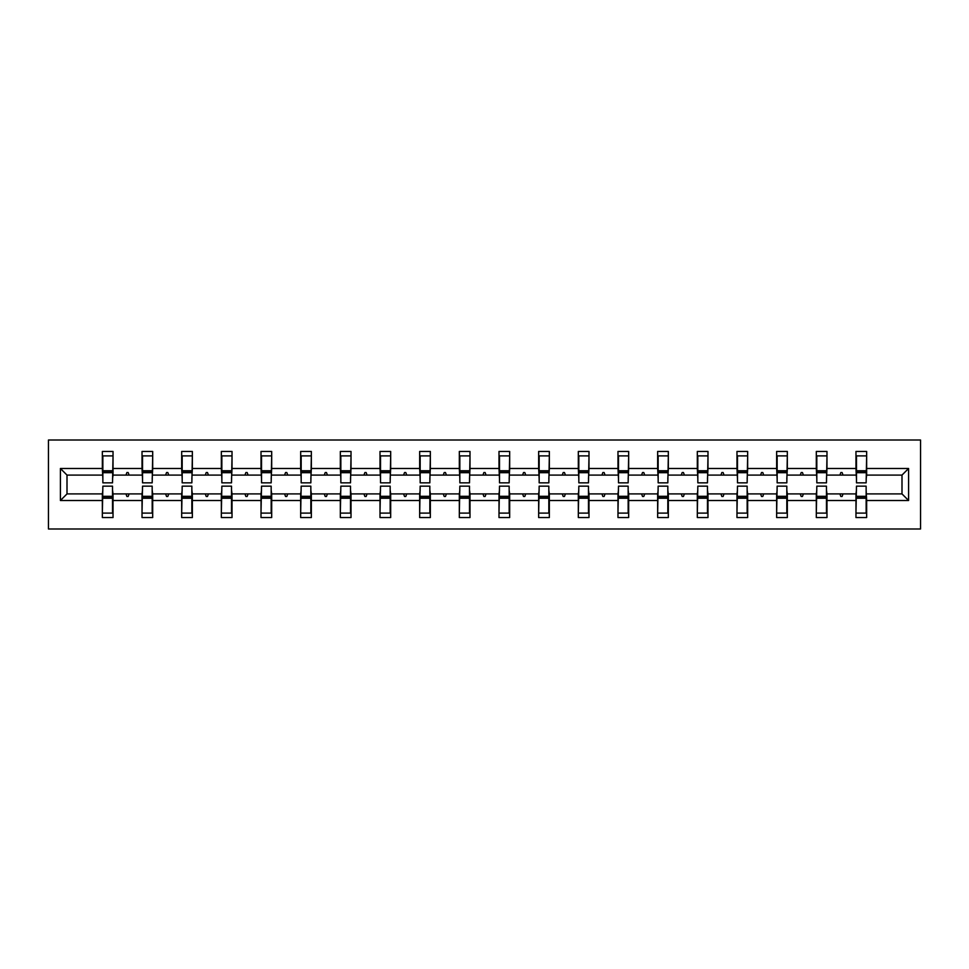 <?xml version="1.0" encoding="UTF-8"?>
<svg xmlns="http://www.w3.org/2000/svg" width="969" height="969" viewBox="0 0 969 969"><rect width="100%" height="100%" fill="white"/><g stroke="black" fill="none" stroke-linecap="round" stroke-linejoin="round"><path stroke-width="1.45" d="M48.45 528.989L920.55 528.989L920.55 440.011L48.45 440.011L48.45 528.989M856.475 490.096L855.966 493.911L826.981 493.911L826.472 490.096M908.595 500.513L901.994 493.911L901.994 475.089L908.595 468.487L908.595 500.513L866.649 500.513L866.649 517.555L855.966 517.555L855.966 493.911M901.994 475.089L866.649 475.089L866.649 451.445L855.966 451.445L855.966 468.487L826.981 468.487L826.472 478.904M856.475 478.904L855.966 468.487M816.819 490.096L816.31 493.911L787.325 493.911L786.816 490.096M855.966 500.513L826.981 500.513L826.981 517.555L816.31 517.555L816.31 493.911M826.981 468.487L826.981 451.445L816.31 451.445L816.31 468.487L787.325 468.487L786.816 478.904M816.819 478.904L816.31 468.487M777.15 490.096L776.641 493.911L747.656 493.911L747.147 490.096M816.31 500.513L787.325 500.513L787.325 517.555L776.641 517.555L776.641 493.911M787.325 468.487L787.325 451.445L776.641 451.445L776.641 468.487L747.656 468.487L747.147 478.904M777.15 478.904L776.641 468.487M737.482 490.096L736.973 493.911L707.988 493.911L707.479 490.096M776.641 500.513L747.656 500.513L747.656 517.555L736.973 517.555L736.973 493.911M747.656 468.487L747.656 451.445L736.973 451.445L736.973 468.487L707.988 468.487L707.479 478.904M737.482 478.904L736.973 468.487M697.825 490.096L697.317 493.911L668.331 493.911L667.823 490.096M736.973 500.513L707.988 500.513L707.988 517.555L697.317 517.555L697.317 493.911M707.988 468.487L707.988 451.445L697.317 451.445L697.317 468.487L668.331 468.487L667.823 478.904M697.825 478.904L697.317 468.487M658.157 490.096L657.648 493.911L628.663 493.911L628.154 490.096M697.317 500.513L668.331 500.513L668.331 517.555L657.648 517.555L657.648 493.911M668.331 468.487L668.331 451.445L657.648 451.445L657.648 468.487L628.663 468.487L628.154 478.904M658.157 478.904L657.648 468.487M618.488 490.096L617.98 493.911L588.995 493.911L588.486 490.096M657.648 500.513L628.663 500.513L628.663 517.555L617.98 517.555L617.98 493.911M628.663 468.487L628.663 451.445L617.98 451.445L617.98 468.487L588.995 468.487L588.486 478.904M618.488 478.904L617.98 468.487M578.832 490.096L578.323 493.911L549.338 493.911L548.829 490.096M617.98 500.513L588.995 500.513L588.995 517.555L578.323 517.555L578.323 493.911M588.995 468.487L588.995 451.445L578.323 451.445L578.323 468.487L549.338 468.487L548.829 478.904M578.832 478.904L578.323 468.487M539.164 490.096L538.655 493.911L509.67 493.911L509.161 490.096M578.323 500.513L549.338 500.513L549.338 517.555L538.655 517.555L538.655 493.911M549.338 468.487L549.338 451.445L538.655 451.445L538.655 468.487L509.67 468.487L509.161 478.904M539.164 478.904L538.655 468.487M499.495 490.096L498.999 493.911L470.001 493.911L469.505 490.096M538.655 500.513L509.67 500.513L509.67 517.555L498.999 517.555L498.999 493.911M509.67 468.487L509.67 451.445L498.999 451.445L498.999 468.487L470.001 468.487L469.505 478.904M499.495 478.904L498.999 468.487M459.839 490.096L459.33 493.911L430.345 493.911L429.836 490.096M498.999 500.513L470.001 500.513L470.001 517.555L459.33 517.555L459.33 493.911M470.001 468.487L470.001 451.445L459.33 451.445L459.33 468.487L430.345 468.487L429.836 478.904M459.839 478.904L459.33 468.487M420.171 490.096L419.662 493.911L390.677 493.911L390.168 490.096M459.33 500.513L430.345 500.513L430.345 517.555L419.662 517.555L419.662 493.911M430.345 468.487L430.345 451.445L419.662 451.445L419.662 468.487L390.677 468.487L390.168 478.904M420.171 478.904L419.662 468.487M380.514 490.096L380.005 493.911L351.02 493.911L350.512 490.096M419.662 500.513L390.677 500.513L390.677 517.555L380.005 517.555L380.005 493.911M390.677 468.487L390.677 451.445L380.005 451.445L380.005 468.487L351.02 468.487L350.512 478.904M380.514 478.904L380.005 468.487M340.846 490.096L340.337 493.911L311.352 493.911L310.843 490.096M380.005 500.513L351.02 500.513L351.02 517.555L340.337 517.555L340.337 493.911M351.02 468.487L351.02 451.445L340.337 451.445L340.337 468.487L311.352 468.487L310.843 478.904M340.846 478.904L340.337 468.487M301.177 490.096L300.669 493.911L271.683 493.911L271.175 490.096M340.337 500.513L311.352 500.513L311.352 517.555L300.669 517.555L300.669 493.911M311.352 468.487L311.352 451.445L300.669 451.445L300.669 468.487L271.683 468.487L271.175 478.904M301.177 478.904L300.669 468.487M261.521 490.096L261.012 493.911L232.027 493.911L231.518 490.096M300.669 500.513L271.683 500.513L271.683 517.555L261.012 517.555L261.012 493.911M271.683 468.487L271.683 451.445L261.012 451.445L261.012 468.487L232.027 468.487L231.518 478.904M261.521 478.904L261.012 468.487M221.853 490.096L221.344 493.911L192.359 493.911L191.85 490.096M261.012 500.513L232.027 500.513L232.027 517.555L221.344 517.555L221.344 493.911M232.027 468.487L232.027 451.445L221.344 451.445L221.344 468.487L192.359 468.487L191.85 478.904M221.853 478.904L221.344 468.487M182.184 490.096L181.675 493.911L152.69 493.911L152.181 490.096M221.344 500.513L192.359 500.513L192.359 517.555L181.675 517.555L181.675 493.911M192.359 468.487L192.359 451.445L181.675 451.445L181.675 468.487L152.69 468.487L152.181 478.904M182.184 478.904L181.675 468.487M142.528 490.096L142.019 493.911L113.034 493.911L113.034 517.555L102.351 517.555L102.351 493.911L67.006 493.911L60.405 500.513L60.405 468.487L67.006 475.089L67.006 493.911M181.675 500.513L152.69 500.513L152.69 517.555L142.019 517.555L142.019 493.911M152.69 468.487L152.69 451.445L142.019 451.445L142.019 468.487L113.034 468.487L113.034 451.445L102.351 451.445L102.351 468.487L60.405 468.487M142.528 478.904L142.019 468.487M102.859 490.096L102.351 493.911M102.859 478.904L102.351 468.487M866.141 490.096L866.649 500.513M866.649 475.089L866.141 478.904M826.981 500.513L826.981 493.911M787.325 500.513L787.325 493.911M747.656 500.513L747.656 493.911M707.988 500.513L707.988 493.911M668.331 500.513L668.331 493.911M628.663 500.513L628.663 493.911M588.995 500.513L588.995 493.911M549.338 500.513L549.338 493.911M509.67 500.513L509.67 493.911M470.001 500.513L470.001 493.911M430.345 500.513L430.345 493.911M390.677 500.513L390.677 493.911M351.02 500.513L351.02 493.911M311.352 500.513L311.352 493.911M271.683 500.513L271.683 493.911M232.027 500.513L232.027 493.911M192.359 500.513L192.359 493.911M152.69 500.513L152.69 493.911M908.595 468.487L866.649 468.487M142.019 500.513L113.034 500.513M102.351 500.513L60.405 500.513M839.917 475.089L843.042 475.089L842.109 472.545L840.838 472.545L839.917 475.089L826.981 475.089M855.966 475.089L843.042 475.089M839.917 493.911L840.838 496.455L842.109 496.455L843.042 493.911M800.249 475.089L803.374 475.089L802.453 472.545L801.181 472.545L800.249 475.089L787.325 475.089M816.31 475.089L803.374 475.089M800.249 493.911L801.181 496.455L802.453 496.455L803.374 493.911M760.592 475.089L763.705 475.089L762.785 472.545L761.513 472.545L760.592 475.089L747.656 475.089M776.641 475.089L763.705 475.089M760.592 493.911L761.513 496.455L762.785 496.455L763.705 493.911M720.924 475.089L724.049 475.089L723.116 472.545L721.844 472.545L720.924 475.089L707.988 475.089M736.973 475.089L724.049 475.089M720.924 493.911L721.844 496.455L723.116 496.455L724.049 493.911M681.255 475.089L684.38 475.089L683.46 472.545L682.188 472.545L681.255 475.089L668.331 475.089M697.317 475.089L684.38 475.089M681.255 493.911L682.188 496.455L683.46 496.455L684.38 493.911M641.599 475.089L644.712 475.089L643.791 472.545L642.52 472.545L641.599 475.089L628.663 475.089M657.648 475.089L644.712 475.089M641.599 493.911L642.52 496.455L643.791 496.455L644.712 493.911M601.931 475.089L605.056 475.089L604.123 472.545L602.851 472.545L601.931 475.089L588.995 475.089M617.98 475.089L605.056 475.089M601.931 493.911L602.851 496.455L604.123 496.455L605.056 493.911M562.262 475.089L565.387 475.089L564.467 472.545L563.195 472.545L562.262 475.089L549.338 475.089M578.323 475.089L565.387 475.089M562.262 493.911L563.195 496.455L564.467 496.455L565.387 493.911M522.606 475.089L525.731 475.089L524.798 472.545L523.526 472.545L522.606 475.089L509.67 475.089M538.655 475.089L525.731 475.089M522.606 493.911L523.526 496.455L524.798 496.455L525.731 493.911M482.937 475.089L486.063 475.089L485.13 472.545L483.87 472.545L482.937 475.089L470.001 475.089M498.999 475.089L486.063 475.089M482.937 493.911L483.87 496.455L485.13 496.455L486.063 493.911M443.269 475.089L446.394 475.089L445.474 472.545L444.202 472.545L443.269 475.089L430.345 475.089M459.33 475.089L446.394 475.089M443.269 493.911L444.202 496.455L445.474 496.455L446.394 493.911M403.613 475.089L406.738 475.089L405.805 472.545L404.533 472.545L403.613 475.089L390.677 475.089M419.662 475.089L406.738 475.089M403.613 493.911L404.533 496.455L405.805 496.455L406.738 493.911M363.944 475.089L367.069 475.089L366.149 472.545L364.877 472.545L363.944 475.089L351.02 475.089M380.005 475.089L367.069 475.089M363.944 493.911L364.877 496.455L366.149 496.455L367.069 493.911M324.288 475.089L327.401 475.089L326.48 472.545L325.209 472.545L324.288 475.089L311.352 475.089M340.337 475.089L327.401 475.089M324.288 493.911L325.209 496.455L326.48 496.455L327.401 493.911M284.62 475.089L287.745 475.089L286.812 472.545L285.54 472.545L284.62 475.089L271.683 475.089M300.669 475.089L287.745 475.089M284.62 493.911L285.54 496.455L286.812 496.455L287.745 493.911M244.951 475.089L248.076 475.089L247.156 472.545L245.884 472.545L244.951 475.089L232.027 475.089M261.012 475.089L248.076 475.089M244.951 493.911L245.884 496.455L247.156 496.455L248.076 493.911M205.295 475.089L208.408 475.089L207.487 472.545L206.215 472.545L205.295 475.089L192.359 475.089M221.344 475.089L208.408 475.089M205.295 493.911L206.215 496.455L207.487 496.455L208.408 493.911M165.626 475.089L168.751 475.089L167.819 472.545L166.547 472.545L165.626 475.089L152.69 475.089M181.675 475.089L168.751 475.089M165.626 493.911L166.547 496.455L167.819 496.455L168.751 493.911M125.958 475.089L129.083 475.089L128.162 472.545L126.891 472.545L125.958 475.089L113.034 475.089L113.034 468.487M142.019 475.089L129.083 475.089M125.958 493.911L126.891 496.455L128.162 496.455L129.083 493.911M112.525 490.096L113.034 493.911M113.034 475.089L112.525 478.904M102.351 475.089L67.006 475.089M901.994 493.911L866.649 493.911M102.859 472.678L102.859 455.89L113.034 455.89L112.525 482.853L102.859 482.853L102.859 472.678L112.525 472.678M112.525 496.322L112.525 513.11L102.351 513.11L102.859 486.147L112.525 486.147L112.525 496.322L102.859 496.322M142.528 472.678L142.528 455.89L152.69 455.89L152.181 482.853L142.528 482.853L142.528 472.678L152.181 472.678M152.181 496.322L152.181 513.11L142.019 513.11L142.528 486.147L152.181 486.147L152.181 496.322L142.528 496.322M182.184 472.678L182.184 455.89L192.359 455.89L191.85 482.853L182.184 482.853L182.184 472.678L191.85 472.678M191.85 496.322L191.85 513.11L181.675 513.11L182.184 486.147L191.85 486.147L191.85 496.322L182.184 496.322M221.853 472.678L221.853 455.89L232.027 455.89L231.518 482.853L221.853 482.853L221.853 472.678L231.518 472.678M231.518 496.322L231.518 513.11L221.344 513.11L221.853 486.147L231.518 486.147L231.518 496.322L221.853 496.322M261.521 472.678L261.521 455.89L271.683 455.89L271.175 482.853L261.521 482.853L261.521 472.678L271.175 472.678M271.175 496.322L271.175 513.11L261.012 513.11L261.521 486.147L271.175 486.147L271.175 496.322L261.521 496.322M301.177 472.678L301.177 455.89L311.352 455.89L310.843 482.853L301.177 482.853L301.177 472.678L310.843 472.678M310.843 496.322L310.843 513.11L300.669 513.11L301.177 486.147L310.843 486.147L310.843 496.322L301.177 496.322M340.846 472.678L340.846 455.89L351.02 455.89L350.512 482.853L340.846 482.853L340.846 472.678L350.512 472.678M350.512 496.322L350.512 513.11L340.337 513.11L340.846 486.147L350.512 486.147L350.512 496.322L340.846 496.322M380.514 472.678L380.514 455.89L390.677 455.89L390.168 482.853L380.514 482.853L380.514 472.678L390.168 472.678M390.168 496.322L390.168 513.11L380.005 513.11L380.514 486.147L390.168 486.147L390.168 496.322L380.514 496.322M420.171 472.678L420.171 455.89L430.345 455.89L429.836 482.853L420.171 482.853L420.171 472.678L429.836 472.678M429.836 496.322L429.836 513.11L419.662 513.11L420.171 486.147L429.836 486.147L429.836 496.322L420.171 496.322M459.839 472.678L459.839 455.89L470.001 455.89L469.505 482.853L459.839 482.853L459.839 472.678L469.505 472.678M469.505 496.322L469.505 513.11L459.33 513.11L459.839 486.147L469.505 486.147L469.505 496.322L459.839 496.322M499.495 472.678L499.495 455.89L509.67 455.89L509.161 482.853L499.495 482.853L499.495 472.678L509.161 472.678M509.161 496.322L509.161 513.11L498.999 513.11L499.495 486.147L509.161 486.147L509.161 496.322L499.495 496.322M539.164 472.678L539.164 455.89L549.338 455.89L548.829 482.853L539.164 482.853L539.164 472.678L548.829 472.678M548.829 496.322L548.829 513.11L538.655 513.11L539.164 486.147L548.829 486.147L548.829 496.322L539.164 496.322M578.832 472.678L578.832 455.89L588.995 455.89L588.486 482.853L578.832 482.853L578.832 472.678L588.486 472.678M588.486 496.322L588.486 513.11L578.323 513.11L578.832 486.147L588.486 486.147L588.486 496.322L578.832 496.322M618.488 472.678L618.488 455.89L628.663 455.89L628.154 482.853L618.488 482.853L618.488 472.678L628.154 472.678M628.154 496.322L628.154 513.11L617.98 513.11L618.488 486.147L628.154 486.147L628.154 496.322L618.488 496.322M658.157 472.678L658.157 455.89L668.331 455.89L667.823 482.853L658.157 482.853L658.157 472.678L667.823 472.678M667.823 496.322L667.823 513.11L657.648 513.11L658.157 486.147L667.823 486.147L667.823 496.322L658.157 496.322M697.825 472.678L697.825 455.89L707.988 455.89L707.479 482.853L697.825 482.853L697.825 472.678L707.479 472.678M707.479 496.322L707.479 513.11L697.317 513.11L697.825 486.147L707.479 486.147L707.479 496.322L697.825 496.322M737.482 472.678L737.482 455.89L747.656 455.89L747.147 482.853L737.482 482.853L737.482 472.678L747.147 472.678M747.147 496.322L747.147 513.11L736.973 513.11L737.482 486.147L747.147 486.147L747.147 496.322L737.482 496.322M777.15 472.678L777.15 455.89L787.325 455.89L786.816 482.853L777.15 482.853L777.15 472.678L786.816 472.678M786.816 496.322L786.816 513.11L776.641 513.11L777.15 486.147L786.816 486.147L786.816 496.322L777.15 496.322M816.819 472.678L816.819 455.89L826.981 455.89L826.472 482.853L816.819 482.853L816.819 472.678L826.472 472.678M826.472 496.322L826.472 513.11L816.31 513.11L816.819 486.147L826.472 486.147L826.472 496.322L816.819 496.322M856.475 472.678L856.475 455.89L866.649 455.89L866.141 482.853L856.475 482.853L856.475 472.678L866.141 472.678M866.141 496.322L866.141 513.11L855.966 513.11L856.475 486.147L866.141 486.147L866.141 496.322L856.475 496.322M112.525 497.848L102.859 497.848M102.859 471.152L112.525 471.152M142.528 471.152L152.181 471.152M182.184 471.152L191.85 471.152M152.181 497.848L142.528 497.848M191.85 497.848L182.184 497.848M221.853 471.152L231.518 471.152M261.521 471.152L271.175 471.152M231.518 497.848L221.853 497.848M271.175 497.848L261.521 497.848M301.177 471.152L310.843 471.152M310.843 497.848L301.177 497.848M340.846 471.152L350.512 471.152M350.512 497.848L340.846 497.848M380.514 471.152L390.168 471.152M390.168 497.848L380.514 497.848M420.171 471.152L429.836 471.152M429.836 497.848L420.171 497.848M459.839 471.152L469.505 471.152M469.505 497.848L459.839 497.848M499.495 471.152L509.161 471.152M509.161 497.848L499.495 497.848M539.164 471.152L548.829 471.152M548.829 497.848L539.164 497.848M578.832 471.152L588.486 471.152M588.486 497.848L578.832 497.848M618.488 471.152L628.154 471.152M628.154 497.848L618.488 497.848M658.157 471.152L667.823 471.152M667.823 497.848L658.157 497.848M697.825 471.152L707.479 471.152M707.479 497.848L697.825 497.848M737.482 471.152L747.147 471.152M747.147 497.848L737.482 497.848M777.15 471.152L786.816 471.152M786.816 497.848L777.15 497.848M816.819 471.152L826.472 471.152M826.472 497.848L816.819 497.848M856.475 471.152L866.141 471.152M866.141 497.848L856.475 497.848M112.525 498.236L102.859 498.236M102.859 470.764L112.525 470.764M142.528 470.764L152.181 470.764M182.184 470.764L191.85 470.764M152.181 498.236L142.528 498.236M191.85 498.236L182.184 498.236M221.853 470.764L231.518 470.764M261.521 470.764L271.175 470.764M231.518 498.236L221.853 498.236M271.175 498.236L261.521 498.236M301.177 470.764L310.843 470.764M310.843 498.236L301.177 498.236M340.846 470.764L350.512 470.764M350.512 498.236L340.846 498.236M380.514 470.764L390.168 470.764M390.168 498.236L380.514 498.236M420.171 470.764L429.836 470.764M429.836 498.236L420.171 498.236M459.839 470.764L469.505 470.764M469.505 498.236L459.839 498.236M499.495 470.764L509.161 470.764M509.161 498.236L499.495 498.236M539.164 470.764L548.829 470.764M548.829 498.236L539.164 498.236M578.832 470.764L588.486 470.764M588.486 498.236L578.832 498.236M618.488 470.764L628.154 470.764M628.154 498.236L618.488 498.236M658.157 470.764L667.823 470.764M667.823 498.236L658.157 498.236M697.825 470.764L707.479 470.764M707.479 498.236L697.825 498.236M737.482 470.764L747.147 470.764M747.147 498.236L737.482 498.236M777.15 470.764L786.816 470.764M786.816 498.236L777.15 498.236M816.819 470.764L826.472 470.764M826.472 498.236L816.819 498.236M856.475 470.764L866.141 470.764M866.141 498.236L856.475 498.236"/></g></svg>

